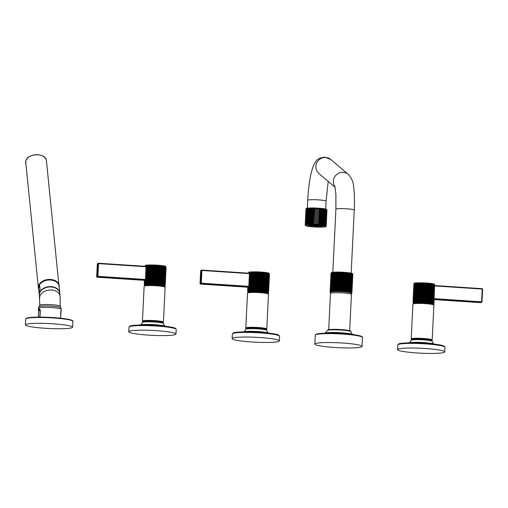 <?xml version="1.0" encoding="UTF-8"?>
<svg xmlns="http://www.w3.org/2000/svg" width="508" height="508" viewBox="0 0 508 508"><rect width="100%" height="100%" fill="white"/><g stroke="black" fill="none" stroke-linecap="round" stroke-linejoin="round"><path stroke-width="0.76" d="M316.897 225.927L314.439 225.781L316.897 225.927M314.02 225.736L317.354 225.927L314.02 225.736M309.505 225.387L309.442 225.412A6.363 0.66 2.8 0 1 310.471 225.209M314.808 225.952L314.782 226.447A6.299 0.654 2.8 0 1 314.433 226.428L314.458 225.908L314.42 226.435A6.363 0.66 2.8 0 1 311.747 226.174L311.785 226.174A6.299 0.654 2.8 0 1 311.512 226.136L311.474 226.136A6.363 0.66 2.8 0 1 309.772 225.806L309.836 225.806A6.299 0.654 2.8 0 1 309.709 225.762L309.651 225.762A6.363 0.66 2.8 0 1 309.321 225.533A6.363 0.66 2.8 0 1 309.385 225.444L309.448 225.45A6.299 0.654 2.8 0 1 309.505 225.412M314.02 225.254L311.544 225.444A6.299 0.654 -177.2 0 0 311.823 225.482L311.785 226.174M311.823 225.482L314.02 225.311M317.36 225.755L317.684 226.562A6.363 0.66 2.8 0 1 314.769 226.454M317.684 226.562L317.703 226.568A6.299 0.654 2.8 0 0 318.014 226.568L318.091 225.501M317.716 225.876A6.299 0.654 -177.2 0 0 318.052 225.876L317.367 225.654M318.052 225.876L318.014 226.568M317.379 225.406L320.427 225.819L320.446 226.511A6.363 0.66 2.8 0 1 318.04 226.574M320.427 225.819A6.299 0.654 -177.2 0 0 320.656 225.8L317.379 225.355M320.713 225.692L320.624 226.485A6.299 0.654 2.8 0 1 320.396 226.505M320.656 225.8L320.624 226.485M321.856 225.99L321.907 226.276A6.363 0.66 2.8 0 1 320.675 226.492M320.916 225.723A6.363 0.66 2.8 0 1 321.577 225.882L321.52 225.882A6.299 0.654 2.8 0 1 321.64 225.92L321.697 225.92A6.363 0.66 2.8 0 1 322.034 226.155A6.363 0.66 2.8 0 1 321.97 226.244M309.715 225.273A6.566 0.686 2.8 0 0 309.213 225.412A6.566 0.686 -177.2 0 0 309.124 225.546A6.566 0.686 -177.2 0 0 315.201 226.505A6.566 0.686 -177.2 0 0 322.136 226.27A6.566 0.686 2.8 0 0 322.224 226.187A6.566 0.686 2.8 0 0 321.659 225.857M308.527 225.514A7.258 0.756 -177.2 0 0 308.419 225.635A7.258 0.756 -177.2 0 0 315.03 226.714A7.258 0.756 -177.2 0 0 322.809 226.466A7.258 0.756 2.8 0 0 322.917 226.346A7.258 0.756 2.8 0 0 316.306 225.266A7.258 0.756 2.8 0 0 308.527 225.514M316.408 224.885L317.227 208.147M317.398 224.942L318.218 208.21M318.376 225.012L319.195 208.28L319.5 208.813L318.738 224.466L318.376 225.012L319.195 208.28M319.322 225.095L320.142 208.356L320.472 208.896L319.71 224.549L319.322 225.095L320.142 208.356M320.237 225.177L320.935 208.94L321.056 208.445L321.405 208.985L320.637 224.638L320.237 225.177L321.056 208.445M321.107 225.273L321.843 209.036L321.926 208.54L322.288 209.086L321.52 224.733L321.107 225.273L321.926 208.54M321.926 225.374L322.701 209.137L322.739 208.636L323.113 209.188L322.351 224.841L321.926 225.374L322.739 208.636M322.682 225.476L323.501 208.744L323.875 209.296L323.113 224.949L322.682 225.476M323.367 225.584L324.187 208.851L324.568 209.41L323.806 225.063L323.367 225.584M323.983 225.698L324.803 208.959L325.184 209.525L324.415 225.177L323.983 225.698M324.517 225.812L325.336 209.074L325.711 209.645L324.949 225.292L324.517 225.812M324.968 225.927L325.787 209.188L326.155 209.766L325.387 225.412L324.968 225.927M325.33 226.041L326.149 209.302L326.498 209.88L325.736 225.533L325.33 226.041M325.596 226.155L326.415 209.417L326.752 210.001L325.984 225.647L325.596 226.155M325.768 226.263L326.587 209.531L326.904 210.109L326.136 225.762L325.768 226.263M325.844 226.371L326.663 209.639L326.955 210.223L325.844 226.371M325.819 226.473L326.174 225.92L325.819 226.473M326.079 226.022L325.73 226.555C328.466 227.444 306.47 227.228 305.511 225.501M305.41 224.65L306.083 209.055L306.464 208.509L305.41 224.65A10.503 1.092 2.8 0 1 305.518 224.606L305.867 225.152L305.657 224.561A10.503 1.092 2.8 0 1 305.816 224.517L306.178 225.063L306.007 224.479A10.503 1.092 2.8 0 1 306.21 224.441L306.578 224.993L306.445 224.403A10.503 1.092 2.8 0 1 306.692 224.365L307.073 224.923L306.972 224.333A10.503 1.092 2.8 0 1 307.264 224.307L307.645 224.866L307.588 224.276A10.503 1.092 2.8 0 1 307.918 224.25L308.299 224.815L308.28 224.231A10.503 1.092 2.8 0 1 308.642 224.212L309.016 224.784L309.042 224.193A10.503 1.092 2.8 0 1 309.435 224.18L309.804 224.758L310.623 208.02L309.804 224.758M310.648 224.739L310.293 224.161L311.055 208.515L311.468 208.007L311.512 208.509L310.648 224.739L311.468 208.007M311.537 224.739L311.201 224.155L311.963 208.509L312.356 208.001L312.445 208.509L311.537 224.739L312.356 208.001M312.471 224.746L312.147 224.161L312.915 208.515L313.29 208.007L312.649 224.168L313.29 208.007M313.43 224.765L313.9 208.528L314.249 208.026L314.414 208.54L313.43 224.765L314.249 208.026M314.414 224.79L315.233 208.058M315.411 224.834L316.23 208.096M326.65 209.575C325.691 207.848 303.695 207.632 306.445 208.515L306.178 209.004A10.503 1.092 2.8 0 1 306.286 208.959L306.68 208.413L306.426 208.909A10.503 1.092 2.8 0 1 306.584 208.871L306.997 208.331L306.769 208.826A10.503 1.092 2.8 0 1 306.972 208.788L307.397 208.255L307.213 208.75A10.503 1.092 2.8 0 1 307.461 208.718L307.892 208.191L307.74 208.686A10.503 1.092 2.8 0 1 308.032 208.655L308.464 208.134L308.35 208.629A10.503 1.092 2.8 0 1 308.68 208.604L309.118 208.083L309.042 208.585A10.503 1.092 2.8 0 1 309.41 208.566L309.836 208.045L309.804 208.547A10.503 1.092 2.8 0 1 310.204 208.534L309.435 224.18M310.204 208.534L310.623 208.02M309.804 208.547L309.042 224.193M309.41 208.566L308.642 224.212M309.042 208.585L308.28 224.231M308.68 208.604L307.918 224.25M308.35 208.629L307.588 224.276M308.032 208.655L307.264 224.307M307.74 208.686L306.972 224.333M307.461 208.718L306.692 224.365M307.213 208.75L306.445 224.403M306.972 208.788L306.21 224.441M306.769 208.826L306.007 224.479M306.584 208.871L305.816 224.517M306.426 208.909L305.657 224.561M306.286 208.959L305.518 224.606M306.318 208.705L305.975 209.207A10.503 1.092 2.8 0 1 305.987 209.156L306.343 208.604L305.524 225.336L305.219 224.803L306.026 209.106A10.503 1.092 2.8 0 1 306.083 209.055M305.575 225.546L305.257 224.968L305.575 225.546M305.505 225.444L305.206 224.854L305.505 225.444M306.057 208.902L305.975 209.201A10.503 1.092 2.8 0 1 305.975 209.201L305.206 224.854A10.503 1.092 2.8 0 1 305.219 224.803M331.368 272.853L331.025 273.355A10.922 1.137 2.8 0 1 331.025 273.348A10.922 1.137 2.8 0 1 331.038 273.298L331.076 273.247A10.922 1.137 2.8 0 1 331.14 273.196L331.229 273.145A10.922 1.137 2.8 0 1 331.343 273.094L331.743 272.555L331.483 273.05A10.922 1.137 2.8 0 1 331.648 273.006L332.061 272.466L331.838 272.967A10.922 1.137 2.8 0 1 332.048 272.923L332.473 272.39L332.283 272.885A10.922 1.137 2.8 0 1 332.537 272.853L332.969 272.32L332.816 272.815A10.922 1.137 2.8 0 1 333.121 272.79L333.553 272.263L333.439 272.758A10.922 1.137 2.8 0 1 333.781 272.733L334.213 272.212L334.137 272.707A10.922 1.137 2.8 0 1 334.518 272.688L334.95 272.174L334.912 272.675A10.922 1.137 2.8 0 1 335.324 272.656L335.75 272.148L335.75 272.65A10.922 1.137 2.8 0 1 336.194 272.637L336.601 272.129L336.645 272.631A10.922 1.137 2.8 0 1 337.115 272.631L337.509 272.123L337.591 272.631A10.922 1.137 2.8 0 1 338.08 272.631L338.461 272.129L338.576 272.637A10.922 1.137 2.8 0 1 339.084 272.65L339.439 272.148L339.598 272.656A10.922 1.137 2.8 0 1 340.112 272.675L340.449 272.174L340.633 272.688A10.922 1.137 2.8 0 1 341.16 272.713L341.465 272.212L341.687 272.733A10.922 1.137 2.8 0 1 342.214 272.758L342.487 272.263L342.741 272.79A10.922 1.137 2.8 0 1 343.268 272.821L343.51 272.32L343.789 272.853A10.922 1.137 2.8 0 1 344.303 272.885L344.513 272.39L344.818 272.923A10.922 1.137 2.8 0 1 345.319 272.967L345.491 272.472L345.815 273.006A10.922 1.137 2.8 0 1 346.31 273.05L346.437 272.555L346.78 273.101A10.922 1.137 2.8 0 1 347.25 273.145L347.345 272.65L347.701 273.196A10.922 1.137 2.8 0 1 348.145 273.247L348.202 272.752L348.571 273.304A10.922 1.137 2.8 0 1 348.983 273.355L348.996 272.853L349.377 273.412A10.922 1.137 2.8 0 1 349.752 273.469L349.726 272.967L350.107 273.526A10.922 1.137 2.8 0 1 350.45 273.583L350.387 273.082L350.768 273.641A10.922 1.137 2.8 0 1 351.066 273.704L350.971 273.196L351.345 273.761A10.922 1.137 2.8 0 1 351.6 273.825L351.466 273.31L351.834 273.882A10.922 1.137 2.8 0 1 352.044 273.945L351.873 273.431L352.228 274.002A10.922 1.137 2.8 0 1 352.393 274.066L352.184 273.545L352.527 274.123A10.922 1.137 2.8 0 1 352.641 274.187L352.73 274.244A10.922 1.137 2.8 0 1 352.793 274.301L352.831 274.358A10.922 1.137 2.8 0 1 352.844 274.415L352.552 273.882L351.923 293.192A10.922 1.137 -177.2 0 0 351.911 293.135L351.873 293.078A10.922 1.137 -177.2 0 0 351.815 293.021L351.726 292.964A10.922 1.137 -177.2 0 0 351.612 292.906L351.473 292.843A10.922 1.137 -177.2 0 0 351.314 292.786L351.123 292.722A10.922 1.137 -177.2 0 0 350.914 292.665L350.685 292.602A10.922 1.137 -177.2 0 0 350.425 292.544L350.152 292.481A10.922 1.137 -177.2 0 0 349.853 292.424L349.529 292.36A10.922 1.137 -177.2 0 0 349.193 292.303L348.837 292.246A10.922 1.137 -177.2 0 0 348.456 292.189L348.063 292.132A10.922 1.137 -177.2 0 0 347.65 292.081L347.231 292.03A10.922 1.137 -177.2 0 0 346.786 291.973L346.335 291.929A10.922 1.137 -177.2 0 0 345.865 291.878L345.389 291.833A10.922 1.137 -177.2 0 0 344.9 291.789L344.405 291.744A10.922 1.137 -177.2 0 0 343.897 291.706L343.389 291.668A10.922 1.137 -177.2 0 0 342.868 291.63L342.348 291.598A10.922 1.137 -177.2 0 0 341.82 291.567L341.3 291.541A10.922 1.137 -177.2 0 0 340.766 291.509L340.246 291.49A10.922 1.137 -177.2 0 0 339.719 291.471L339.198 291.452A10.922 1.137 -177.2 0 0 338.677 291.44L338.169 291.427A10.922 1.137 -177.2 0 0 337.661 291.414L337.166 291.414A10.922 1.137 -177.2 0 0 336.671 291.408L336.194 291.408A10.922 1.137 -177.2 0 0 335.725 291.408L335.274 291.414A10.922 1.137 -177.2 0 0 334.829 291.427L334.404 291.44A10.922 1.137 -177.2 0 0 333.991 291.452L333.597 291.471A10.922 1.137 -177.2 0 0 333.223 291.49L332.861 291.509A10.922 1.137 -177.2 0 0 332.518 291.535L332.2 291.567A10.922 1.137 -177.2 0 0 331.895 291.598L331.622 291.63A10.922 1.137 -177.2 0 0 331.362 291.662L331.127 291.7A10.922 1.137 -177.2 0 0 330.918 291.744L330.733 291.783A10.922 1.137 -177.2 0 0 330.568 291.827L330.429 291.878A10.922 1.137 -177.2 0 0 330.314 291.922L330.225 291.973A10.922 1.137 -177.2 0 0 330.156 292.024L330.117 292.081A10.922 1.137 -177.2 0 0 330.105 292.132L330.117 292.189A10.922 1.137 -177.2 0 0 330.156 292.246L330.219 292.303A10.922 1.137 -177.2 0 0 330.308 292.36L330.416 292.418A10.922 1.137 -177.2 0 0 330.556 292.481L330.721 292.538A10.922 1.137 -177.2 0 0 330.822 292.576M351.873 293.078L352.527 273.774L352.831 274.358L351.911 293.135M351.726 292.964L352.673 273.901M331.521 272.65L330.314 291.922M351.168 293.567A10.922 1.137 -177.2 0 0 351.301 293.541L351.466 293.497A10.922 1.137 -177.2 0 0 351.606 293.446L351.72 293.402A10.922 1.137 -177.2 0 0 351.809 293.351M330.778 293.414L330.841 292.163A10.185 1.06 -177.2 0 1 330.987 291.998A10.185 1.06 2.8 0 1 341.909 291.649A10.185 1.06 2.8 0 1 351.193 293.16L351.13 294.411M330.117 292.081L331.038 273.298L331.394 272.745L330.156 292.024M331.025 273.355L330.117 292.189M331.222 272.879L331.495 272.663C332.442 272.123 335.947 271.964 342.011 272.186C349.294 272.771 352.762 273.266 352.412 273.666M331.14 273.196L330.225 291.973M331.343 273.094L330.429 291.878M331.483 273.05L330.568 291.827M331.648 273.006L330.733 291.783M331.838 272.967L330.918 291.744M332.048 272.923L331.127 291.7M332.283 272.885L331.362 291.662M332.537 272.853L331.622 291.63M332.816 272.815L331.895 291.598M333.121 272.79L332.2 291.567M333.439 272.758L332.518 291.535M333.781 272.733L332.861 291.509M334.137 272.707L333.223 291.49M334.518 272.688L333.597 291.471M334.912 272.675L333.991 291.452M335.324 272.656L334.404 291.44M335.75 272.148L334.804 291.465M335.75 272.65L334.829 291.427M336.194 272.637L335.274 291.414M336.601 272.129L335.661 291.452M336.645 272.631L335.725 291.408M337.115 272.631L336.194 291.408M337.509 272.123L336.569 291.446M337.591 272.631L336.671 291.408M338.08 272.631L337.166 291.414M338.461 272.129L337.515 291.452M338.576 272.637L337.661 291.414M339.084 272.65L338.169 291.427M339.439 272.148L338.493 291.465M339.598 272.656L338.677 291.44M340.112 272.675L339.198 291.452M340.449 272.174L339.503 291.497M340.633 272.688L339.719 291.471M341.16 272.713L340.246 291.49M341.465 272.212L340.519 291.535M341.687 272.733L340.766 291.509M342.214 272.758L341.3 291.541M342.487 272.263L341.541 291.586M342.741 272.79L341.82 291.567M343.268 272.821L342.348 291.598M343.51 272.32L342.563 291.643M343.789 272.853L342.868 291.63M344.303 272.885L343.389 291.668M344.513 272.39L343.567 291.713M344.818 272.923L343.897 291.706M345.319 272.967L344.405 291.744M345.491 272.472L344.545 291.789M345.815 273.006L344.9 291.789M346.31 273.05L345.389 291.833M346.437 272.555L345.497 291.878M346.78 273.101L345.865 291.878M347.25 273.145L346.335 291.929M347.345 272.65L346.399 291.973M347.701 273.196L346.786 291.973M348.145 273.247L347.231 292.03M348.202 272.752L347.256 292.068M348.571 273.304L347.65 292.081M348.983 273.355L348.063 292.132M349.377 273.412L348.456 292.189M349.752 273.469L348.837 292.246M350.107 273.526L349.193 292.303M350.45 273.583L349.529 292.36M350.768 273.641L349.853 292.424M351.066 273.704L350.152 292.481M351.345 273.761L350.425 292.544M351.6 273.825L350.685 292.602M351.834 273.882L350.914 292.665M352.044 273.945L351.123 292.722M352.228 274.002L351.314 292.786M352.393 274.066L351.473 292.843M352.527 274.123L351.612 292.906M352.73 274.244L351.815 293.021M349.65 331.153L351.441 294.424A10.503 1.092 -177.2 0 0 341.878 292.868A10.503 1.092 -177.2 0 0 330.619 293.23A10.503 1.092 -177.2 0 0 330.467 293.402L328.67 330.124M362.045 346.399A23.628 2.457 2.8 0 0 340.519 342.887A23.628 2.457 2.8 0 0 315.182 343.7A23.628 2.457 -177.2 0 0 314.839 344.087A23.628 2.457 -177.2 0 0 336.372 347.593A23.628 2.457 -177.2 0 0 361.702 346.786A23.628 2.457 2.8 0 0 362.045 346.399L362.483 337.477C362.718 335.921 356.178 334.632 342.862 333.623A23.158 2.413 2.8 0 1 362.033 336.969M309.67 225.336L309.651 225.762M309.734 225.323L309.709 225.762M309.861 225.292L309.836 225.806M311.518 225.171L311.474 226.136M311.544 225.444L311.512 226.136M444.741 351.885A23.628 2.457 2.8 0 0 423.215 348.38A23.628 2.457 2.8 0 0 397.885 349.186A23.628 2.457 -177.2 0 0 397.542 349.574A23.628 2.457 -177.2 0 0 419.068 353.085A23.628 2.457 -177.2 0 0 444.398 352.273A23.628 2.457 2.8 0 0 444.741 351.885L444.97 347.256L444.316 346.234C444.024 346.234 444.398 345.434 434.721 344.164L408.578 342.862C398.761 343.141 398.691 344.018 398.424 344.049L397.764 344.945A23.628 2.457 2.8 0 1 398.107 344.557A23.628 2.457 2.8 0 1 423.437 343.745A23.628 2.457 2.8 0 1 444.97 347.256M429.692 340.074A8.928 0.927 -177.2 0 0 423.177 339.249A8.928 0.927 -177.2 0 0 413.671 339.293M428.377 303.339A5.461 0.572 -177.2 0 0 423.488 302.781A5.461 0.572 -177.2 0 0 418.56 302.857M434.156 299.32L434.169 299.326A10.503 1.092 2.8 0 1 434.169 299.339A10.503 1.092 2.8 0 1 434.169 299.333L433.978 303.232A10.503 1.092 -177.2 0 0 433.978 303.232A10.503 1.092 -177.2 0 0 433.978 303.225L433.635 303.727L433.965 303.174A10.503 1.092 -177.2 0 0 433.927 303.117L433.559 303.619L433.864 303.06A10.503 1.092 -177.2 0 0 433.775 303.003L433.387 303.511L433.661 302.946A10.503 1.092 -177.2 0 0 433.527 302.889L433.121 303.397L433.362 302.825A10.503 1.092 -177.2 0 0 433.178 302.768L432.759 303.282L432.962 302.711A10.503 1.092 -177.2 0 0 432.74 302.654L432.308 303.168L432.479 302.59A10.503 1.092 -177.2 0 0 432.206 302.533L431.775 303.054L431.908 302.476A10.503 1.092 -177.2 0 0 431.597 302.419L431.159 302.939L431.254 302.362A10.503 1.092 -177.2 0 0 430.905 302.304L430.473 302.832L430.524 302.247A10.503 1.092 -177.2 0 0 430.136 302.197L429.711 302.73L429.724 302.139A10.503 1.092 -177.2 0 0 429.311 302.089L428.898 302.628L428.866 302.038A10.503 1.092 -177.2 0 0 428.428 301.993L428.028 302.533L427.958 301.949A10.503 1.092 -177.2 0 0 427.495 301.904L427.114 302.451L427.006 301.86A10.503 1.092 -177.2 0 0 426.53 301.822L426.168 302.368L426.022 301.777L426.91 283.629L427.107 283.134L427.418 283.667A10.503 1.092 2.8 0 1 427.895 283.705L428.054 283.21L428.384 283.75A10.503 1.092 2.8 0 1 428.847 283.794L428.968 283.299L429.317 283.839A10.503 1.092 2.8 0 1 429.755 283.889L429.838 283.388L430.2 283.94A10.503 1.092 2.8 0 1 430.613 283.991L430.657 283.489L431.025 284.042A10.503 1.092 2.8 0 1 431.413 284.093L431.413 283.591L431.787 284.15A10.503 1.092 2.8 0 1 432.137 284.207L432.098 283.705L432.479 284.264A10.503 1.092 2.8 0 1 432.791 284.321L432.714 283.813L433.095 284.378A10.503 1.092 2.8 0 1 433.368 284.436L433.248 283.928L433.622 284.499A10.503 1.092 2.8 0 1 433.851 284.556L433.699 284.042L434.067 284.613A10.503 1.092 2.8 0 1 434.251 284.677L434.061 284.156L434.416 284.734A10.503 1.092 2.8 0 1 434.55 284.791L434.327 284.27L434.664 284.848A10.503 1.092 2.8 0 1 434.753 284.905L434.816 284.963A10.503 1.092 2.8 0 1 434.854 285.02L434.867 285.077A10.503 1.092 2.8 0 1 434.867 285.083L434.867 285.039M433.61 303.828L433.965 303.276L433.61 303.828M433.489 303.93L433.87 303.384L433.489 303.93M426.022 301.777A10.503 1.092 -177.2 0 0 425.533 301.746L425.19 302.298L425.012 301.714A10.503 1.092 -177.2 0 0 424.51 301.682L424.199 302.241L423.99 301.65A10.503 1.092 -177.2 0 0 423.481 301.625L423.202 302.19L422.961 301.6A10.503 1.092 -177.2 0 0 422.453 301.581L422.205 302.146L421.932 301.561A10.503 1.092 -177.2 0 0 421.437 301.549L421.221 302.12L420.922 301.536A10.503 1.092 -177.2 0 0 420.44 301.523L420.262 302.101L419.938 301.517A10.503 1.092 -177.2 0 0 419.468 301.517L419.329 302.095L418.992 301.511A10.503 1.092 -177.2 0 0 418.541 301.517L418.44 302.095L418.084 301.523A10.503 1.092 -177.2 0 0 417.659 301.53L417.595 302.114L417.227 301.536A10.503 1.092 -177.2 0 0 416.827 301.555L416.808 302.139L416.433 301.568A10.503 1.092 -177.2 0 0 416.065 301.587L416.084 302.177L415.709 301.612A10.503 1.092 -177.2 0 0 415.379 301.631L415.436 302.222L415.055 301.663A10.503 1.092 -177.2 0 0 414.763 301.689L414.865 302.279L414.484 301.72A10.503 1.092 -177.2 0 0 414.236 301.758L414.369 302.349L414.001 301.796A10.503 1.092 -177.2 0 0 413.798 301.835L413.969 302.425L413.607 301.873A10.503 1.092 -177.2 0 0 413.449 301.917L413.652 302.508L413.309 301.962A10.503 1.092 -177.2 0 0 413.201 302.012L414.09 283.858A10.503 1.092 2.8 0 1 414.198 283.813L414.598 283.267L414.338 283.762A10.503 1.092 2.8 0 1 414.496 283.724L414.909 283.185L414.68 283.68A10.503 1.092 2.8 0 1 414.89 283.642L415.309 283.108L415.125 283.604A10.503 1.092 2.8 0 1 415.373 283.572L415.804 283.039L415.652 283.54A10.503 1.092 2.8 0 1 415.944 283.508L416.376 282.981L416.262 283.483A10.503 1.092 2.8 0 1 416.592 283.458L417.03 282.937L416.954 283.432A10.503 1.092 2.8 0 1 417.322 283.413L417.747 282.899L417.716 283.401A10.503 1.092 2.8 0 1 418.116 283.388L418.535 282.873L418.541 283.375A10.503 1.092 2.8 0 1 418.973 283.369L419.379 282.861L419.424 283.362A10.503 1.092 2.8 0 1 419.875 283.362L420.268 282.854L420.357 283.362A10.503 1.092 2.8 0 1 420.827 283.369L421.202 282.861L421.329 283.375A10.503 1.092 2.8 0 1 421.811 283.381L422.167 282.88L422.326 283.394A10.503 1.092 2.8 0 1 422.821 283.407L423.145 282.912L423.342 283.426A10.503 1.092 2.8 0 1 423.843 283.451L424.142 282.95L424.37 283.47A10.503 1.092 2.8 0 1 424.879 283.496L425.139 283L425.399 283.528A10.503 1.092 2.8 0 1 425.901 283.559L426.129 283.064L426.415 283.591A10.503 1.092 2.8 0 1 426.91 283.629M426.53 301.822L427.418 283.667M426.168 302.368L427.107 283.134M427.006 301.86L427.895 283.705M414.077 283.591L413.201 302.012M433.965 303.174L434.575 284.486L434.848 285.426A10.503 1.092 2.8 0 1 434.848 285.433A10.503 1.092 2.8 0 1 434.835 285.483L434.816 285.483M433.864 303.06L434.499 284.385L434.765 285.947M425.533 301.746L426.415 283.591M425.19 302.298L426.129 283.064M425.012 301.714L425.901 283.559M424.51 301.682L425.399 283.528M424.199 302.241L425.139 283M423.99 301.65L424.879 283.496M423.481 301.625L424.37 283.47M423.202 302.19L424.142 282.95M422.961 301.6L423.843 283.451M422.453 301.581L423.342 283.426M422.205 302.146L423.145 282.912M421.932 301.561L422.821 283.407M421.437 301.549L422.326 283.394M421.221 302.12L422.167 282.88M420.922 301.536L421.811 283.381M420.44 301.523L421.329 283.375M420.262 302.101L421.202 282.861M419.938 301.517L420.827 283.369M419.468 301.517L420.357 283.362M419.329 302.095L420.268 282.854M418.992 301.511L419.875 283.362M418.541 301.517L419.424 283.362M418.44 302.095L419.379 282.861M418.084 301.523L418.973 283.369M417.659 301.53L418.541 283.375M417.595 302.114L418.535 282.873M417.227 301.536L418.116 283.388M416.827 301.555L417.716 283.401M416.433 301.568L417.322 283.413M416.065 301.587L416.954 283.432M415.709 301.612L416.592 283.458M415.379 301.631L416.262 283.483M415.055 301.663L415.944 283.508M414.763 301.689L415.652 283.54M414.484 301.72L415.373 283.572M414.236 301.758L415.125 283.604M414.001 301.796L414.89 283.642M413.798 301.835L414.68 283.68M413.607 301.873L414.496 283.724M413.449 301.917L414.338 283.762M413.309 301.962L414.198 283.813M413.112 302.057A10.503 1.092 -177.2 0 0 413.048 302.108L413.937 283.953A10.503 1.092 2.8 0 1 414.001 283.909M413.048 302.108L413.899 284.01L414.255 283.458L413.899 284.01A10.503 1.092 2.8 0 0 413.887 284.055A10.503 1.092 2.8 0 1 413.887 284.055L412.998 302.209L414.236 283.559M413.366 302.908L413.048 302.324L413.366 302.908M434.823 285.426L434.867 285.083M433.927 303.117L434.15 298.59M433.775 303.003L434.664 284.848M433.661 302.946L434.55 284.791M433.527 302.889L434.416 284.734M433.362 302.825L434.251 284.677M433.178 302.768L434.067 284.613M432.962 302.711L433.851 284.556M432.74 302.654L433.622 284.499M432.479 302.59L433.368 284.436M432.206 302.533L433.095 284.378M431.908 302.476L432.791 284.321M431.597 302.419L432.479 284.264M431.254 302.362L432.137 284.207M430.905 302.304L431.787 284.15M430.524 302.247L431.413 284.093M430.136 302.197L431.025 284.042M429.711 302.73L430.657 283.489M429.724 302.139L430.613 283.991M429.311 302.089L430.2 283.94M428.898 302.628L429.838 283.388M428.866 302.038L429.755 283.889M428.428 301.993L429.317 283.839M428.028 302.533L428.968 283.299M427.958 301.949L428.847 283.794M427.495 301.904L428.384 283.75M427.114 302.451L428.054 283.21M433.978 303.225L434.169 299.326M482.206 288.69L482.6 289.135L482.206 288.69L434.804 285.547L482.206 288.69A0.419 0.413 -119.1 0 1 482.594 289.122M481.978 301.86L482.594 289.141L481.762 302.209A0.419 0.413 60.9 0 1 481.54 302.26L480.79 302.673L434.156 299.58L480.778 302.673A0.419 0.413 60.9 0 0 481.012 302.622L481.762 302.209A0.419 0.413 60.9 0 0 481.971 301.866L434.15 298.647M434.15 299.11L481.54 302.26L482.251 289.071L434.772 285.921M232.143 338.601A23.628 2.457 2.8 0 0 253.676 342.106A23.628 2.457 2.8 0 0 279.006 341.3A23.628 2.457 -177.2 0 0 279.349 340.906A23.628 2.457 -177.2 0 0 257.816 337.401A23.628 2.457 -177.2 0 0 232.486 338.214A23.628 2.457 2.8 0 0 232.143 338.601L232.372 333.972A23.628 2.457 2.8 0 1 232.715 333.578A23.628 2.457 2.8 0 1 258.045 332.772A23.628 2.457 2.8 0 1 279.571 336.277L278.536 335.058C278.276 334.645 275.209 334.023 269.329 333.185L243.186 331.883C233.363 332.168 233.299 333.045 233.026 333.07L232.372 333.972M264.293 329.095A8.928 0.927 -177.2 0 0 257.778 328.27A8.928 0.927 -177.2 0 0 248.279 328.314M262.985 292.36A5.461 0.572 -177.2 0 0 258.089 291.802A5.461 0.572 -177.2 0 0 253.168 291.884M247.974 291.929L247.656 291.344L247.974 291.929M247.898 291.821L247.606 291.236L247.898 291.821M268.573 292.195L269.176 273.514L269.469 274.098L268.586 292.259A10.503 1.092 -177.2 0 0 268.586 292.252A10.503 1.092 -177.2 0 0 268.586 292.259L268.237 292.754L268.573 292.195A10.503 1.092 -177.2 0 0 268.535 292.138L268.161 292.646L268.465 292.081A10.503 1.092 -177.2 0 0 268.383 292.03L267.989 292.532L268.268 291.967A10.503 1.092 -177.2 0 0 268.129 291.909L267.722 292.418L267.964 291.852A10.503 1.092 -177.2 0 0 267.786 291.795L267.367 292.303L267.57 291.732A10.503 1.092 -177.2 0 0 267.341 291.675L266.916 292.189L267.081 291.617A10.503 1.092 -177.2 0 0 266.814 291.554L266.376 292.075L266.51 291.497A10.503 1.092 -177.2 0 0 266.198 291.44L265.767 291.967L265.855 291.382A10.503 1.092 -177.2 0 0 265.506 291.325L265.074 291.859L265.125 291.274A10.503 1.092 -177.2 0 0 264.744 291.217L264.319 291.751L264.331 291.167A10.503 1.092 -177.2 0 0 263.919 291.116L263.5 291.649L263.474 291.065A10.503 1.092 -177.2 0 0 263.036 291.014L262.63 291.56L262.566 290.97A10.503 1.092 -177.2 0 0 262.103 290.925L261.722 291.471L261.614 290.881A10.503 1.092 -177.2 0 0 261.131 290.843L260.769 291.395L260.629 290.805A10.503 1.092 -177.2 0 0 260.134 290.767L259.798 291.325L259.62 290.735A10.503 1.092 -177.2 0 0 259.118 290.703L258.807 291.262L258.591 290.678A10.503 1.092 -177.2 0 0 258.089 290.646L257.81 291.211L257.562 290.627A10.503 1.092 -177.2 0 0 257.061 290.608L256.813 291.173L256.54 290.589A10.503 1.092 -177.2 0 0 256.038 290.57L255.829 291.141L255.53 290.557A10.503 1.092 -177.2 0 0 255.041 290.551L254.864 291.122L254.546 290.544A10.503 1.092 -177.2 0 0 254.076 290.538L253.936 291.116L253.594 290.538A10.503 1.092 -177.2 0 0 253.143 290.538L253.041 291.122L252.686 290.544A10.503 1.092 -177.2 0 0 252.26 290.551L252.203 291.135L251.835 290.563A10.503 1.092 -177.2 0 0 251.435 290.576L251.416 291.16L251.035 290.595A10.503 1.092 -177.2 0 0 250.673 290.614L250.692 291.198L250.311 290.633A10.503 1.092 -177.2 0 0 249.98 290.659L250.038 291.243L249.657 290.684A10.503 1.092 -177.2 0 0 249.371 290.716L249.466 291.306L249.091 290.747A10.503 1.092 -177.2 0 0 248.837 290.779L248.825 286.29L248.571 291.446L248.215 290.9A10.503 1.092 -177.2 0 0 248.056 290.938L248.26 291.529L247.917 290.989A10.503 1.092 -177.2 0 0 247.802 291.033L248.044 291.624L247.714 291.084A10.503 1.092 -177.2 0 0 247.656 291.135L247.841 287.28M268.383 292.456L268.091 292.951L268.383 292.456M248.59 273.19L248.691 272.879A10.503 1.092 2.8 0 1 248.806 272.834L249.199 272.294L248.939 272.79A10.503 1.092 2.8 0 1 249.098 272.745L249.511 272.205L249.441 273.647L249.726 272.631A10.503 1.092 2.8 0 1 249.974 272.593L250.406 272.066L250.254 272.561A10.503 1.092 2.8 0 1 250.546 272.529L250.984 272.009L250.869 272.504A10.503 1.092 2.8 0 1 251.2 272.478L251.631 271.958L251.562 272.459A10.503 1.092 2.8 0 1 251.924 272.44L252.355 271.926L252.324 272.421A10.503 1.092 2.8 0 1 252.717 272.409L253.143 271.894L253.149 272.396A10.503 1.092 2.8 0 1 253.575 272.39L253.987 271.882L254.032 272.39A10.503 1.092 2.8 0 1 254.483 272.383L254.876 271.875L254.959 272.383A10.503 1.092 2.8 0 1 255.435 272.39L255.81 271.888L255.93 272.396A10.503 1.092 2.8 0 1 256.419 272.409L256.769 271.907L256.927 272.421A10.503 1.092 2.8 0 1 257.429 272.434L257.753 271.932L257.95 272.453A10.503 1.092 2.8 0 1 258.451 272.472L258.75 271.977L258.978 272.498A10.503 1.092 2.8 0 1 259.48 272.523L259.747 272.028L260.001 272.548A10.503 1.092 2.8 0 1 260.502 272.58L260.737 272.085L261.023 272.618A10.503 1.092 2.8 0 1 261.512 272.65L261.709 272.155L262.02 272.688A10.503 1.092 2.8 0 1 262.503 272.733L262.661 272.237L262.992 272.771A10.503 1.092 2.8 0 1 263.455 272.815L263.576 272.32L263.919 272.866A10.503 1.092 2.8 0 1 264.363 272.91L264.439 272.415L264.801 272.961A10.503 1.092 2.8 0 1 265.22 273.012L265.259 272.51L265.633 273.069A10.503 1.092 2.8 0 1 266.014 273.12L266.014 272.618L266.395 273.177A10.503 1.092 2.8 0 1 266.744 273.228L266.706 272.726L267.087 273.291A10.503 1.092 2.8 0 1 267.399 273.342L267.322 272.84L267.703 273.406A10.503 1.092 2.8 0 1 267.97 273.463L267.856 272.955L268.23 273.52A10.503 1.092 2.8 0 1 268.459 273.577L268.307 273.069L268.668 273.641A10.503 1.092 2.8 0 1 268.853 273.698L268.668 273.183L269.018 273.761A10.503 1.092 2.8 0 1 269.151 273.818L268.935 273.298L269.272 273.875A10.503 1.092 2.8 0 1 269.354 273.933L269.418 273.99A10.503 1.092 2.8 0 1 269.456 274.041L269.469 274.098A10.503 1.092 2.8 0 1 269.469 274.104A10.503 1.092 2.8 0 1 269.469 274.11L269.475 274.066M248.495 273.183L248.539 272.98A10.503 1.092 2.8 0 1 248.602 272.929L248.984 272.383L248.679 273.196M248.837 272.58L248.495 273.082A10.503 1.092 2.8 0 1 248.501 273.031L248.863 272.478L248.533 273.183M268.535 292.354L268.218 292.856L268.535 292.354M247.802 291.033L247.993 287.134A10.503 1.092 2.8 0 1 248.107 287.084L248.241 287.084M248.056 290.938L248.247 287.039A10.503 1.092 2.8 0 1 248.406 286.995L248.59 287.001M247.656 291.135L247.847 287.23A10.503 1.092 2.8 0 1 247.904 287.179L247.993 287.179M247.606 291.224L247.796 287.337A10.503 1.092 2.8 0 1 247.796 287.331A10.503 1.092 2.8 0 1 247.809 287.28M248.755 273.202A10.503 1.092 2.8 0 1 248.787 273.19L248.926 273.145A10.503 1.092 2.8 0 1 249.085 273.101L249.314 273.101M247.809 287.376L247.879 286.817M248.488 273.183L248.495 273.082A10.503 1.092 2.8 0 1 248.495 273.075L248.571 272.777M268.465 292.081L269.107 273.406L269.418 273.99L268.535 292.138M268.503 292.557L269.469 274.098M268.383 292.03L269.272 273.875M268.268 291.967L269.151 273.818M268.129 291.909L269.018 273.761M267.964 291.852L268.853 273.698M267.786 291.795L268.668 273.641M267.57 291.732L268.459 273.577M267.341 291.675L268.23 273.52M267.081 291.617L267.97 273.463M266.814 291.554L267.703 273.406M266.51 291.497L267.399 273.342M266.198 291.44L267.087 273.291M265.855 291.382L266.744 273.228M265.506 291.325L266.395 273.177M265.125 291.274L266.014 273.12M264.744 291.217L265.633 273.069M264.319 291.751L265.259 272.51M264.331 291.167L265.22 273.012M263.919 291.116L264.801 272.961M263.5 291.649L264.439 272.415M263.474 291.065L264.363 272.91M263.036 291.014L263.919 272.866M262.63 291.56L263.576 272.32M262.566 290.97L263.455 272.815M262.103 290.925L262.992 272.771M261.722 291.471L262.661 272.237M261.614 290.881L262.503 272.733M261.131 290.843L262.02 272.688M260.769 291.395L261.709 272.155M260.629 290.805L261.512 272.65M260.134 290.767L261.023 272.618M259.798 291.325L260.737 272.085M259.62 290.735L260.502 272.58M259.118 290.703L260.001 272.548M258.807 291.262L259.747 272.028M258.591 290.678L259.48 272.523M258.089 290.646L258.978 272.498M257.81 291.211L258.75 271.977M257.562 290.627L258.451 272.472M257.061 290.608L257.95 272.453M256.813 291.173L257.753 271.932M256.54 290.589L257.429 272.434M256.038 290.57L256.927 272.421M255.829 291.141L256.769 271.907M255.53 290.557L256.419 272.409M255.041 290.551L255.93 272.396M254.864 291.122L255.81 271.888M254.546 290.544L255.435 272.39M254.076 290.538L254.959 272.383M253.936 291.116L254.876 271.875M253.594 290.538L254.483 272.383M253.143 290.538L254.032 272.39M253.041 291.122L253.987 271.882M252.686 290.544L253.575 272.39M252.26 290.551L253.149 272.396M252.203 291.135L253.143 271.894M251.835 290.563L252.717 272.409M251.435 290.576L252.324 272.421M251.035 290.595L251.924 272.44M250.673 290.614L251.562 272.459M250.311 290.633L251.2 272.478M249.98 290.659L250.869 272.504M249.657 290.684L250.546 272.529M249.371 290.716L250.254 272.561M249.091 290.747L249.974 272.593M248.837 290.779L249.726 272.631M248.825 286.29L249.441 273.647M249.085 273.101L249.098 272.745M248.926 273.145L248.939 272.79M248.787 273.19L248.806 272.834M248.215 290.9L248.406 286.995M247.917 290.989L248.107 287.084M247.714 291.084L247.904 287.179M201.854 270.091A0.419 0.413 60.9 0 0 201.632 270.142L249.396 273.247L201.86 270.091L201.905 270.466L249.447 273.621M200.882 270.554A0.419 0.413 60.9 0 0 200.673 270.897L201.632 270.142A0.419 0.413 60.9 0 0 201.422 270.478L201.905 270.466L201.282 283.197L200.044 283.629L200.438 284.074A0.419 0.413 -119.1 0 1 200.05 283.623L200.673 270.897L201.422 270.478L200.8 283.21A0.419 0.413 -119.1 0 0 201.193 283.654L201.282 283.197L248.818 286.347M200.444 284.067L247.86 287.217L200.438 284.074L201.193 283.654L248.698 286.804M128.772 331.743A23.628 2.457 2.8 0 0 150.304 335.248A23.628 2.457 2.8 0 0 175.635 334.435A23.628 2.457 -177.2 0 0 175.978 334.048A23.628 2.457 -177.2 0 0 154.445 330.543A23.628 2.457 -177.2 0 0 129.115 331.349A23.628 2.457 2.8 0 0 128.772 331.743L129 327.108A23.628 2.457 2.8 0 1 129.343 326.72A23.628 2.457 2.8 0 1 154.673 325.914A23.628 2.457 2.8 0 1 176.2 329.419L175.546 328.403C175.26 328.397 175.628 327.596 165.957 326.327L139.814 325.025C129.991 325.304 129.927 326.187 129.654 326.212L129 327.108M160.922 322.237A8.928 0.927 -177.2 0 0 154.407 321.412A8.928 0.927 -177.2 0 0 144.907 321.456M159.614 285.502A5.461 0.572 -177.2 0 0 154.718 284.944A5.461 0.572 -177.2 0 0 149.797 285.02M144.602 285.071L144.285 284.486L144.602 285.071M165.208 285.407A10.503 1.092 -177.2 0 0 165.214 285.394L164.865 285.89L165.195 285.337A10.503 1.092 -177.2 0 0 165.164 285.28L164.789 285.782L165.094 285.223A10.503 1.092 -177.2 0 0 165.011 285.166L164.617 285.674L164.89 285.109A10.503 1.092 -177.2 0 0 164.757 285.051L164.351 285.56L164.592 284.988A10.503 1.092 -177.2 0 0 164.408 284.931L163.995 285.445L164.198 284.874A10.503 1.092 -177.2 0 0 163.97 284.817L163.544 285.331L163.709 284.753A10.503 1.092 -177.2 0 0 163.443 284.696L163.005 285.217L163.138 284.639A10.503 1.092 -177.2 0 0 162.827 284.582L162.395 285.102L162.484 284.524A10.503 1.092 -177.2 0 0 162.135 284.467L161.703 284.994L161.754 284.41A10.503 1.092 -177.2 0 0 161.373 284.359L160.947 284.893L160.96 284.302A10.503 1.092 -177.2 0 0 160.547 284.258L160.128 284.791L160.103 284.207A10.503 1.092 -177.2 0 0 159.658 284.156L159.258 284.696L159.195 284.112A10.503 1.092 -177.2 0 0 158.731 284.067L158.344 284.613L158.242 284.023A10.503 1.092 -177.2 0 0 157.759 283.985L157.397 284.531L157.258 283.947A10.503 1.092 -177.2 0 0 156.762 283.909L156.426 284.461L156.248 283.877A10.503 1.092 -177.2 0 0 155.746 283.845L155.435 284.404L155.219 283.813A10.503 1.092 -177.2 0 0 154.718 283.788L154.432 284.353L154.191 283.762A10.503 1.092 -177.2 0 0 153.689 283.743L153.441 284.315L153.168 283.724A10.503 1.092 -177.2 0 0 152.667 283.712L152.457 284.283L152.159 283.699A10.503 1.092 -177.2 0 0 151.67 283.686L151.492 284.264L151.174 283.68A10.503 1.092 -177.2 0 0 150.705 283.68L150.565 284.258L150.222 283.68A10.503 1.092 -177.2 0 0 149.771 283.68L149.669 284.258L149.314 283.686A10.503 1.092 -177.2 0 0 148.888 283.693L148.831 284.277L148.463 283.705A10.503 1.092 -177.2 0 0 148.063 283.718L148.044 284.302L147.663 283.731A10.503 1.092 -177.2 0 0 147.301 283.75L147.32 284.34L146.939 283.775A10.503 1.092 -177.2 0 0 146.609 283.794L146.666 284.385L146.285 283.826A10.503 1.092 -177.2 0 0 145.999 283.851L146.094 284.442L145.713 283.889A10.503 1.092 -177.2 0 0 145.466 283.921L145.453 279.432L145.199 284.588L144.837 284.036A10.503 1.092 -177.2 0 0 144.685 284.08L144.888 284.671L144.545 284.124A10.503 1.092 -177.2 0 0 144.431 284.175L144.672 284.759L144.342 284.22A10.503 1.092 -177.2 0 0 144.285 284.27L144.545 284.861L144.247 284.328A10.503 1.092 -177.2 0 0 144.234 284.372L144.247 284.429M165.011 285.591L164.719 286.093L165.011 285.591M145.218 266.332L145.32 266.021A10.503 1.092 2.8 0 1 145.428 265.976L145.828 265.43L145.567 265.925A10.503 1.092 2.8 0 1 145.726 265.887L146.139 265.347L146.069 266.789L146.355 265.767A10.503 1.092 2.8 0 1 146.602 265.735L147.034 265.208L146.882 265.703A10.503 1.092 2.8 0 1 147.174 265.671L147.612 265.151L147.498 265.646A10.503 1.092 2.8 0 1 147.828 265.62L148.26 265.1L148.19 265.595A10.503 1.092 2.8 0 1 148.552 265.582L148.984 265.062L148.952 265.563A10.503 1.092 2.8 0 1 149.346 265.551L149.771 265.036L149.777 265.538A10.503 1.092 2.8 0 1 150.203 265.532L150.609 265.024L150.66 265.525A10.503 1.092 2.8 0 1 151.111 265.525L151.505 265.017L151.587 265.525A10.503 1.092 2.8 0 1 152.063 265.532L152.432 265.024L152.559 265.538A10.503 1.092 2.8 0 1 153.048 265.544L153.397 265.043L153.556 265.557A10.503 1.092 2.8 0 1 154.057 265.576L154.381 265.074L154.578 265.589A10.503 1.092 2.8 0 1 155.08 265.614L155.378 265.113L155.6 265.633A10.503 1.092 2.8 0 1 156.108 265.659L156.375 265.163L156.629 265.69A10.503 1.092 2.8 0 1 157.131 265.722L157.366 265.227L157.651 265.754A10.503 1.092 2.8 0 1 158.14 265.792L158.337 265.297L158.648 265.83A10.503 1.092 2.8 0 1 159.131 265.868L159.29 265.373L159.62 265.913A10.503 1.092 2.8 0 1 160.077 265.957L160.198 265.462L160.547 266.001A10.503 1.092 2.8 0 1 160.992 266.052L161.068 265.551L161.43 266.103A10.503 1.092 2.8 0 1 161.842 266.154L161.887 265.652L162.262 266.205A10.503 1.092 2.8 0 1 162.643 266.262L162.643 265.76L163.024 266.313A10.503 1.092 2.8 0 1 163.373 266.37L163.335 265.868L163.716 266.427A10.503 1.092 2.8 0 1 164.027 266.484L163.951 265.976L164.325 266.541A10.503 1.092 2.8 0 1 164.598 266.598L164.484 266.09L164.859 266.662A10.503 1.092 2.8 0 1 165.087 266.719L164.935 266.205L165.297 266.783A10.503 1.092 2.8 0 1 165.481 266.84L165.291 266.319L165.646 266.897A10.503 1.092 2.8 0 1 165.779 266.954L165.564 266.433L165.894 267.011A10.503 1.092 2.8 0 1 165.983 267.068L166.046 267.125A10.503 1.092 2.8 0 1 166.084 267.183L166.097 267.24A10.503 1.092 2.8 0 1 166.097 267.246A10.503 1.092 2.8 0 1 166.097 267.252L166.103 267.202M145.466 265.722L145.167 266.116A10.503 1.092 2.8 0 1 145.231 266.071M145.199 265.913L145.123 266.217A10.503 1.092 2.8 0 1 145.123 266.217A10.503 1.092 2.8 0 1 145.129 266.173L145.491 265.62L145.161 266.325M165.164 285.496L164.84 285.991L165.164 285.496M144.431 284.175L144.621 280.27A10.503 1.092 2.8 0 1 144.736 280.226L144.869 280.226M144.685 284.08L144.875 280.181A10.503 1.092 2.8 0 1 145.028 280.137L145.218 280.137M144.285 284.27L144.475 280.372A10.503 1.092 2.8 0 1 144.532 280.321L144.621 280.321M144.234 284.366L144.424 280.473A10.503 1.092 2.8 0 1 144.424 280.467A10.503 1.092 2.8 0 1 144.437 280.422L144.469 280.422M145.383 266.338A10.503 1.092 2.8 0 1 145.415 266.332L145.555 266.281A10.503 1.092 2.8 0 1 145.713 266.243L145.942 266.243M144.437 280.511L144.507 279.959M165.792 266.592C164.84 264.865 142.843 264.649 145.593 265.532L145.307 266.332M165.195 285.337L165.805 266.656L165.214 285.394L166.097 267.24M165.094 285.223L165.735 266.548L166.046 267.125L165.164 285.28M165.011 285.166L165.894 267.011M164.89 285.109L165.779 266.954M164.757 285.051L165.646 266.897M164.592 284.988L165.481 266.84M164.408 284.931L165.297 266.783M164.198 284.874L165.087 266.719M163.97 284.817L164.859 266.662M163.709 284.753L164.598 266.598M163.443 284.696L164.325 266.541M163.138 284.639L164.027 266.484M162.827 284.582L163.716 266.427M162.484 284.524L163.373 266.37M162.135 284.467L163.024 266.313M161.754 284.41L162.643 266.262M161.373 284.359L162.262 266.205M160.947 284.893L161.887 265.652M160.96 284.302L161.842 266.154M160.547 284.258L161.43 266.103M160.128 284.791L161.068 265.551M160.103 284.207L160.992 266.052M159.658 284.156L160.547 266.001M159.258 284.696L160.198 265.462M159.195 284.112L160.077 265.957M158.731 284.067L159.62 265.913M158.344 284.613L159.29 265.373M158.242 284.023L159.131 265.868M157.759 283.985L158.648 265.83M157.397 284.531L158.337 265.297M157.258 283.947L158.14 265.792M156.762 283.909L157.651 265.754M156.426 284.461L157.366 265.227M156.248 283.877L157.131 265.722M155.746 283.845L156.629 265.69M155.435 284.404L156.375 265.163M155.219 283.813L156.108 265.659M154.718 283.788L155.6 265.633M154.432 284.353L155.378 265.113M154.191 283.762L155.08 265.614M153.689 283.743L154.578 265.589M153.441 284.315L154.381 265.074M153.168 283.724L154.057 265.576M152.667 283.712L153.556 265.557M152.457 284.283L153.397 265.043M152.159 283.699L153.048 265.544M151.67 283.686L152.559 265.538M151.492 284.264L152.432 265.024M151.174 283.68L152.063 265.532M150.705 283.68L151.587 265.525M150.565 284.258L151.505 265.017M150.222 283.68L151.111 265.525M149.771 283.68L150.66 265.525M149.669 284.258L150.609 265.024M149.314 283.686L150.203 265.532M148.888 283.693L149.777 265.538M148.831 284.277L149.771 265.036M148.463 283.705L149.346 265.551M148.063 283.718L148.952 265.563M147.663 283.731L148.552 265.582M147.301 283.75L148.19 265.595M146.939 283.775L147.828 265.62M146.609 283.794L147.498 265.646M146.285 283.826L147.174 265.671M145.999 283.851L146.882 265.703M145.713 283.889L146.602 265.735M145.466 283.921L146.355 265.767M145.453 279.432L146.069 266.789M145.713 266.243L145.726 265.887M145.555 266.281L145.567 265.925M145.415 266.332L145.428 265.976M144.837 284.036L145.028 280.137M144.545 284.124L144.736 280.226M144.247 284.328L144.437 280.422M144.342 284.22L144.532 280.321M98.482 263.227A0.419 0.413 60.9 0 0 98.26 263.277L146.025 266.382L98.489 263.227L98.533 263.608L146.069 266.764M97.301 264.052L98.26 263.277A0.419 0.413 60.9 0 0 98.05 263.62L98.533 263.608L97.911 276.333L96.672 276.771L97.066 277.209A0.419 0.413 -119.1 0 1 96.679 276.765L97.301 264.039L98.05 263.62L97.428 276.346A0.419 0.413 -119.1 0 0 97.822 276.79L97.911 276.333L145.447 279.489M97.511 263.696A0.419 0.413 60.9 0 0 97.301 264.039L96.672 276.771M97.072 277.209L144.488 280.353L97.066 277.209L97.822 276.79L145.326 279.946M59.049 285.909C58.287 278.708 43.294 277.812 39.58 284.607L40.094 289.338A10.293 7.309 -5.9 0 0 39.211 291.376A10.293 7.309 -5.9 0 0 39.103 293.103L39.3 295.015A10.293 7.309 174.1 0 1 39.408 293.287A10.293 7.309 174.1 0 1 50 286.62A10.293 7.309 174.1 0 1 59.779 292.913L59.804 293.662A10.293 7.309 174.1 0 0 59.779 292.913L59.582 291.001A10.293 7.309 -5.9 0 0 59.531 290.627L59.042 285.896A10.293 7.309 174.1 0 0 50.521 280.029A10.293 7.309 174.1 0 0 39.611 284.632L38.678 288.766L39.084 292.722M60.725 307.588L61.335 309.232A11.5 1.194 2.8 0 0 50.857 307.524A11.5 1.194 2.8 0 0 38.532 307.918A11.5 1.194 -177.2 0 0 38.367 308.108L39.135 306.534A10.871 1.13 -177.2 0 1 39.224 306.47A10.871 1.13 2.8 0 1 50.298 306.064A10.871 1.13 2.8 0 1 60.725 307.588L60.223 306.191A10.243 1.067 -177.2 0 0 50.895 304.673A10.243 1.067 -177.2 0 0 39.916 305.022A10.243 1.067 -177.2 0 0 39.77 305.187L39.383 295.3A10.243 7.271 -5.9 0 1 39.491 293.586A10.243 7.271 -5.9 0 1 50.032 286.95A10.243 7.271 -5.9 0 1 59.76 293.211L60.065 296.228A10.243 7.271 -5.9 0 1 59.957 297.942M38.767 309.385L38.646 310.058L39.599 309.524L38.767 309.385A1.048 1.029 -119.1 0 1 38.5 308.629L38.367 309.328L38.5 308.629L39.414 308.743L40.316 310.09L39.599 309.524A1.048 0.94 -65 0 1 39.414 308.743M25.743 324.491A23.628 2.457 -177.2 0 0 25.4 324.879A23.628 2.457 -177.2 0 0 46.927 328.384A23.628 2.457 -177.2 0 0 72.263 327.577A23.628 2.457 -177.2 0 0 72.606 327.19A23.628 2.457 -177.2 0 0 51.073 323.685A23.628 2.457 -177.2 0 0 25.743 324.491M39.802 317.106L40.145 310.128L38.614 310.985L38.316 317.113L38.646 310.058A1.048 0.978 166.9 0 1 38.392 309.601L38.627 311.004M61.138 310.128L60.465 318.192M61.335 309.232L61.036 310.763A1.048 1.029 -144.3 0 0 61.227 310.191M325.387 226.631A9.874 1.029 2.8 0 1 313.995 226.924A9.874 1.029 2.8 0 1 305.949 225.342A9.874 1.029 2.8 0 1 317.341 225.057A9.874 1.029 2.8 0 1 325.387 226.631M316.719 224.326A10.503 1.092 2.8 0 1 317.221 224.352M317.741 224.39A10.503 1.092 2.8 0 1 318.23 224.422M318.738 224.466A10.503 1.092 2.8 0 1 319.221 224.504M319.71 224.549A10.503 1.092 2.8 0 1 320.167 224.587M320.637 224.638A10.503 1.092 2.8 0 1 321.075 224.682M321.52 224.733A10.503 1.092 2.8 0 1 321.932 224.784M322.351 224.841A10.503 1.092 2.8 0 1 322.732 224.892M323.113 224.949A10.503 1.092 2.8 0 1 323.463 225.006M326.955 210.185L326.187 225.876A10.503 1.092 2.8 0 1 326.187 225.876L326.111 226.181M309.867 224.174A10.503 1.092 2.8 0 1 310.293 224.161M310.75 224.161A10.503 1.092 2.8 0 1 311.201 224.155M311.677 224.161A10.503 1.092 2.8 0 1 312.147 224.161M312.649 224.168A10.503 1.092 2.8 0 1 313.138 224.18M313.646 224.193A10.503 1.092 2.8 0 1 314.141 224.206M314.662 224.225A10.503 1.092 2.8 0 1 315.17 224.244M315.69 224.269A10.503 1.092 2.8 0 1 316.198 224.295M316.459 208.623A10.503 1.092 2.8 0 1 316.96 208.648M315.43 208.578A10.503 1.092 2.8 0 1 315.932 208.597M314.414 208.54A10.503 1.092 2.8 0 1 314.909 208.559M313.411 208.521A10.503 1.092 2.8 0 1 313.9 208.528M312.445 208.509A10.503 1.092 2.8 0 1 312.915 208.515M311.512 208.509A10.503 1.092 2.8 0 1 311.963 208.509M310.629 208.521A10.503 1.092 2.8 0 1 311.055 208.515M306.991 208.356A9.874 1.029 2.8 0 1 316.147 208.045A9.874 1.029 2.8 0 1 325.787 209.194M323.875 209.296A10.503 1.092 2.8 0 1 324.225 209.353M323.113 209.188A10.503 1.092 2.8 0 1 323.494 209.245M322.288 209.086A10.503 1.092 2.8 0 1 322.701 209.137M321.405 208.985A10.503 1.092 2.8 0 1 321.843 209.036M320.472 208.896A10.503 1.092 2.8 0 1 320.935 208.94M319.5 208.813A10.503 1.092 2.8 0 1 319.983 208.851M318.503 208.737A10.503 1.092 2.8 0 1 318.999 208.775M317.487 208.674A10.503 1.092 2.8 0 1 317.989 208.705M325.672 209.537L326.079 201.193A9.188 0.959 -177.2 0 0 318.465 199.873A9.188 0.959 -177.2 0 0 307.727 200.292C308.483 185.325 310.407 173.742 313.5 165.544C316.046 161.163 316.262 158.115 324.942 157.162L330.899 159.601A9.188 8.998 -49.6 0 0 316.586 163.22A9.188 8.998 -49.6 0 0 318.992 173.596L335.077 187.287M334.962 186.817A9.188 8.998 -49.6 0 1 348.38 174.473L330.899 159.601M332.784 272.809L335.896 209.213A9.188 0.959 2.8 0 1 346.634 208.794A9.188 0.959 2.8 0 1 354.254 210.109C354.603 202.902 354.546 196.475 354.089 190.83L353.632 186.69C353.441 182.296 351.688 178.225 348.38 174.473M332.061 272.491A10.293 1.073 2.8 0 1 341.967 272.186A10.293 1.073 2.8 0 1 351.873 273.45M328.105 329.902A11.233 1.168 2.8 0 1 340.722 329.552A11.233 1.168 2.8 0 1 350.31 331.305M327.463 330.397A11.855 1.232 2.8 0 1 340.081 329.984A11.855 1.232 2.8 0 1 350.971 331.73C350.247 330.968 351.65 331.216 348.418 330.416C343.84 329.641 338.544 329.292 332.53 329.368L327.768 329.978L327.292 330.575A11.855 1.232 2.8 0 1 327.463 330.397M323.856 333.248L325.577 332.937A14.497 1.511 2.8 0 1 339.058 332.645A14.497 1.511 2.8 0 1 352.45 334.251L354.133 334.728M316.109 334.296A23.158 2.413 2.8 0 1 335.178 333.242A23.158 2.413 2.8 0 1 342.862 333.623M334.848 333.235L335.178 333.242C324.853 332.95 318.421 333.324 315.881 334.359L315.278 335.172A23.628 2.457 2.8 0 1 315.62 334.778A23.628 2.457 2.8 0 1 340.951 333.972A23.628 2.457 2.8 0 1 362.483 337.477M411.886 339.649A9.919 1.035 2.8 0 1 423.183 339.35A9.919 1.035 2.8 0 1 431.463 340.919M411.251 340.144A10.541 1.099 2.8 0 1 422.465 339.776A10.541 1.099 2.8 0 1 432.156 341.332C432.499 340.893 431.692 340.481 429.749 340.087C424.167 338.817 410.083 339.109 411.55 339.725L411.099 340.303A10.541 1.099 2.8 0 1 411.251 340.144M408.4 342.862L409.34 342.697A13.221 1.378 2.8 0 1 421.545 342.449A13.221 1.378 2.8 0 1 433.673 343.884L434.588 344.145M398.716 343.973A23.044 2.4 2.8 0 1 423.786 343.205A23.044 2.4 2.8 0 1 444.398 346.678M431.521 340.576A9.874 1.029 -177.2 0 0 422.561 339.109A9.874 1.029 -177.2 0 0 411.944 339.446A9.874 1.029 -177.2 0 0 411.804 339.617M433.889 305.13C434.2 304.559 433.407 304.108 431.495 303.784C426.441 302.717 413.518 302.571 413.372 303.422L412.909 304.108A10.503 1.092 2.8 0 1 413.061 303.93A10.503 1.092 2.8 0 1 424.32 303.574A10.503 1.092 2.8 0 1 433.889 305.13L432.181 339.979A10.503 1.092 -177.2 0 0 422.612 338.417A10.503 1.092 -177.2 0 0 411.353 338.779A10.503 1.092 -177.2 0 0 411.201 338.95L411.62 339.687M413.709 303.346A9.874 1.029 2.8 0 1 425.101 303.06A9.874 1.029 2.8 0 1 433.146 304.635M432.848 304.114A9.874 1.029 -177.2 0 0 433.178 303.994A9.874 1.029 -177.2 0 0 425.132 302.412A9.874 1.029 -177.2 0 0 413.741 302.698A9.874 1.029 -177.2 0 0 414.039 303.193M414.909 283.204A9.874 1.029 2.8 0 1 424.059 282.899A9.874 1.029 2.8 0 1 433.699 284.048M246.494 328.676A9.919 1.035 2.8 0 1 257.785 328.378A9.919 1.035 2.8 0 1 266.065 329.94M245.701 329.324A10.541 1.099 2.8 0 1 245.853 329.165A10.541 1.099 2.8 0 1 257.073 328.803A10.541 1.099 2.8 0 1 266.757 330.352C267.1 329.921 266.3 329.501 264.351 329.108C258.775 327.844 244.691 328.13 246.158 328.752L245.701 329.324C245.066 330.848 244.526 331.61 244.088 331.61L243.745 331.762M269.196 333.172L268.275 332.905A13.221 1.378 -177.2 0 0 256.153 331.476A13.221 1.378 -177.2 0 0 243.942 331.718L243.002 331.889M233.318 332.994A23.044 2.4 2.8 0 1 258.388 332.226A23.044 2.4 2.8 0 1 279.006 335.699M266.129 329.603A9.874 1.029 -177.2 0 0 257.162 328.13A9.874 1.029 -177.2 0 0 246.551 328.466A9.874 1.029 -177.2 0 0 246.405 328.638M268.491 294.157C268.808 293.586 268.008 293.135 266.097 292.805C261.042 291.744 248.126 291.598 247.98 292.449L247.51 293.129A10.503 1.092 2.8 0 1 247.663 292.957A10.503 1.092 2.8 0 1 258.921 292.595A10.503 1.092 2.8 0 1 268.491 294.157L266.789 329A10.503 1.092 -177.2 0 0 257.219 327.444A10.503 1.092 -177.2 0 0 245.961 327.8A10.503 1.092 -177.2 0 0 245.809 327.971L246.228 328.714M248.317 292.373A9.874 1.029 2.8 0 1 259.709 292.081A9.874 1.029 2.8 0 1 267.748 293.662M267.456 293.135A9.874 1.029 -177.2 0 0 267.779 293.014A9.874 1.029 -177.2 0 0 259.74 291.44A9.874 1.029 -177.2 0 0 248.349 291.725A9.874 1.029 -177.2 0 0 248.641 292.214M249.511 272.231A9.874 1.029 2.8 0 1 258.667 271.92A9.874 1.029 2.8 0 1 268.307 273.069M200.673 270.91L200.044 283.629M143.123 321.812A9.919 1.035 2.8 0 1 154.413 321.513A9.919 1.035 2.8 0 1 162.693 323.082M142.329 322.466A10.541 1.099 2.8 0 1 142.481 322.307A10.541 1.099 2.8 0 1 153.702 321.945A10.541 1.099 2.8 0 1 163.386 323.494C163.728 323.056 162.928 322.644 160.979 322.25C155.404 320.98 141.319 321.272 142.786 321.888L142.329 322.466C141.694 323.99 141.154 324.745 140.716 324.745L140.373 324.904M165.824 326.307L164.903 326.047A13.221 1.378 -177.2 0 0 152.781 324.612A13.221 1.378 -177.2 0 0 140.57 324.86L139.63 325.025M129.946 326.136A23.044 2.4 2.8 0 1 155.016 325.368A23.044 2.4 2.8 0 1 175.635 328.841M162.757 322.745A9.874 1.029 -177.2 0 0 153.791 321.272A9.874 1.029 -177.2 0 0 143.18 321.608A9.874 1.029 -177.2 0 0 143.034 321.78M165.119 287.293C165.437 286.722 164.636 286.271 162.725 285.947C157.671 284.88 144.755 284.734 144.609 285.585L144.139 286.271A10.503 1.092 2.8 0 1 144.291 286.099A10.503 1.092 2.8 0 1 155.55 285.737A10.503 1.092 2.8 0 1 165.119 287.293L163.417 322.142A10.503 1.092 -177.2 0 0 153.848 320.58A10.503 1.092 -177.2 0 0 142.589 320.942A10.503 1.092 -177.2 0 0 142.437 321.113L142.856 321.856M144.945 285.509A9.874 1.029 2.8 0 1 156.337 285.223A9.874 1.029 2.8 0 1 164.376 286.804M164.084 286.277A9.874 1.029 -177.2 0 0 164.408 286.156A9.874 1.029 -177.2 0 0 156.369 284.575A9.874 1.029 -177.2 0 0 144.977 284.867A9.874 1.029 -177.2 0 0 145.269 285.356M144.234 284.372A10.503 1.092 -177.2 0 0 144.234 284.378L144.424 280.467M146.139 265.373A9.874 1.029 2.8 0 1 155.296 265.062A9.874 1.029 2.8 0 1 164.935 266.211M25.565 163.252A10.503 7.461 -5.9 0 1 25.679 161.493A10.503 7.461 -5.9 0 1 36.487 154.68A10.503 7.461 -5.9 0 1 46.463 161.106C46.215 152.457 26.994 152.813 25.679 161.455L38.367 287.973A10.503 7.461 174.1 0 0 38.748 289.477M59.195 287.376A10.503 7.461 174.1 0 0 59.265 285.833A10.503 7.461 174.1 0 0 49.282 279.406A10.503 7.461 174.1 0 0 38.481 286.214A10.503 7.461 174.1 0 0 38.367 287.973L38.748 289.49M59.093 286.372A10.293 7.309 174.1 0 0 49.555 279.705A10.293 7.309 174.1 0 0 38.703 286.379A10.293 7.309 174.1 0 0 38.678 288.639M39.694 298.323A10.243 7.271 -5.9 0 1 39.802 296.608A10.243 7.271 -5.9 0 1 50.336 289.966A10.243 7.271 -5.9 0 1 60.065 296.228L60.223 306.191M26.46 318.256A23.209 2.413 2.8 0 1 51.124 317.449A23.209 2.413 2.8 0 1 72.485 320.859M26.029 318.649A23.628 2.457 2.8 0 1 51.359 317.837A23.628 2.457 2.8 0 1 72.892 321.348C73.527 321.024 72.346 320.415 69.336 319.519C64.745 318.541 58.191 317.824 49.67 317.373C40.938 316.967 34.182 317.03 29.394 317.564L26.238 318.306L25.686 319.037A23.628 2.457 2.8 0 1 26.029 318.649M39.973 317.106L40.316 310.09M60.49 318.192L60.795 311.448M317.386 225.336L317.354 225.927M314.027 225.171L313.995 225.762M305.206 224.892L305.975 209.201M307.315 208.642L307.727 200.292M326.079 201.193L328.2 181.439M351.142 273.704L354.254 210.109M352.844 274.396L352.762 274.047M330.105 292.132L331.114 273.031M325.393 332.981L327.292 330.575M352.628 334.308C352.539 334.835 351.987 333.978 350.971 331.73M314.839 344.087L315.278 335.172M335.896 209.213L335.896 193.961L334.842 186.417M409.143 342.741L409.486 342.582C409.924 342.582 410.458 341.82 411.099 340.303M433.864 343.948C433.807 344.545 433.241 343.675 432.156 341.332M397.542 349.574L397.764 344.945M432.181 339.979L431.692 340.671M412.909 304.108L411.201 338.95M433.788 303.701L432.905 304.133M414.357 283.369C411.607 282.486 433.603 282.702 434.562 284.429M413.982 303.206L413.302 302.863M268.465 332.969C268.414 333.572 267.843 332.696 266.757 330.352M279.349 340.906L279.571 336.277M266.789 329L266.3 329.692M247.51 293.129L245.809 327.971M247.91 291.884L248.583 292.233M267.506 293.154L268.11 292.945M248.476 273.431L248.495 273.075M248.964 272.39C246.215 271.513 268.211 271.723 269.164 273.45M247.796 287.331L247.606 291.23M165.094 326.111C165.043 326.707 164.471 325.838 163.386 323.494M175.978 334.048L176.2 329.419M162.947 322.821L163.417 322.142M144.139 286.271L142.437 321.113M144.539 285.026L145.212 285.369M164.135 286.296L165.017 285.864M145.104 266.573L145.123 266.217M46.463 161.106L59.15 287.623M39.434 295.758L39.3 295.015M39.135 306.534L39.77 305.187M38.367 308.108L38.392 309.607M25.4 324.879L25.686 319.037M72.606 327.19L72.892 321.348M61.036 310.763L60.503 318.199"/></g></svg>
